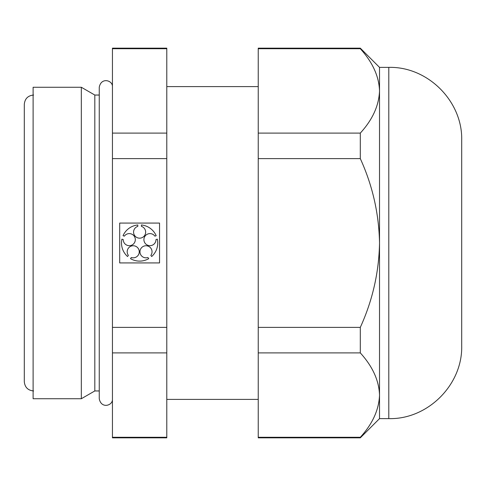 <?xml version="1.0" encoding="UTF-8"?>
<svg xmlns="http://www.w3.org/2000/svg" width="486" height="486" viewBox="0 0 486 486"><rect width="100%" height="100%" fill="white"/><g stroke="black" fill="none" stroke-linecap="round" stroke-linejoin="round"><path stroke-width="0.73" d="M166.789 437.285L166.789 352.903L112.442 352.903L112.442 437.843L166.789 437.843L166.789 437.285L112.442 437.285M112.442 48.715L112.442 48.157L166.789 48.157L166.789 48.715L112.442 48.715L112.442 327.382L166.789 327.382L166.789 352.903M112.442 327.382L112.442 352.903M33.115 87.261L33.115 398.739L81.326 398.739L81.326 87.261L33.115 87.261M99.253 95.043L94.813 95.043L94.813 390.957L81.326 398.739M166.789 327.382L166.789 48.715M360.302 158.618L360.302 133.097C372.531 119.726 378.934 105.662 379.523 90.906L379.523 243C378.959 213.615 372.555 185.488 360.302 158.618L258.242 158.618L258.242 48.157L360.302 48.157L360.302 48.715L258.242 48.715M360.302 437.843L360.302 437.285C372.531 423.913 378.934 409.85 379.523 395.094C379.007 380.495 372.598 366.432 360.302 352.903L360.302 327.382C372.555 300.5 378.965 272.373 379.523 243L379.523 418.622L360.302 437.843L258.242 437.843L258.242 158.618M119.69 223.074L119.69 262.926L159.542 262.926L159.542 223.074L119.69 223.074M166.789 158.618L112.442 158.618M166.789 133.097L112.442 133.097M388.8 67.378C427.753 66.375 462.702 101.319 461.7 140.278L461.7 345.722C462.702 384.681 427.753 419.625 388.8 418.622L388.8 67.378L379.523 67.378L379.523 90.906C379.007 76.308 372.598 62.244 360.302 48.715M360.302 133.097L258.242 133.097M24.3 170.762L24.3 315.238M33.577 95.043C27.945 95.596 24.853 98.688 24.3 104.326L24.3 381.674C24.853 387.312 27.945 390.404 33.577 390.957M360.302 437.285L258.242 437.285M360.302 327.382L258.242 327.382M123.237 239.586L121.913 239.155A18.116 18.116 0 0 0 127.557 256.517L128.377 255.387A6.039 6.039 0 0 1 131.341 246.056A6.039 6.039 0 0 1 139.263 251.815A6.039 6.039 0 0 1 131.305 257.519L130.485 258.649A18.116 18.116 0 0 0 148.74 258.649L147.92 257.519A6.039 6.039 0 0 1 139.962 251.815A6.039 6.039 0 0 1 147.89 246.056A6.039 6.039 0 0 1 150.854 255.387L151.675 256.517A18.116 18.116 0 0 0 157.318 239.155L155.988 239.586A6.039 6.039 0 0 1 148.102 245.387A6.039 6.039 0 0 1 145.077 236.075A6.039 6.039 0 0 1 154.87 236.141L156.194 235.71A18.116 18.116 0 0 0 141.426 224.975L141.426 226.373A6.039 6.039 0 0 1 144.512 235.667A6.039 6.039 0 0 1 134.719 235.667A6.039 6.039 0 0 1 137.805 226.373L137.805 224.975A18.116 18.116 0 0 0 123.031 235.71L124.361 236.141A6.039 6.039 0 0 1 134.154 236.075A6.039 6.039 0 0 1 131.123 245.387A6.039 6.039 0 0 1 123.237 239.586M360.302 352.903L258.242 352.903M94.813 95.043L81.326 87.261M99.253 390.957L94.813 390.957M258.242 86.599L166.789 86.599M258.242 399.401L166.789 399.401M388.8 418.622L379.523 418.622M112.442 399.674C112.436 405.658 101.167 409.024 99.253 398.739L99.253 87.261C101.167 76.976 112.436 80.342 112.442 86.326M379.523 67.378L360.302 48.157"/></g></svg>
